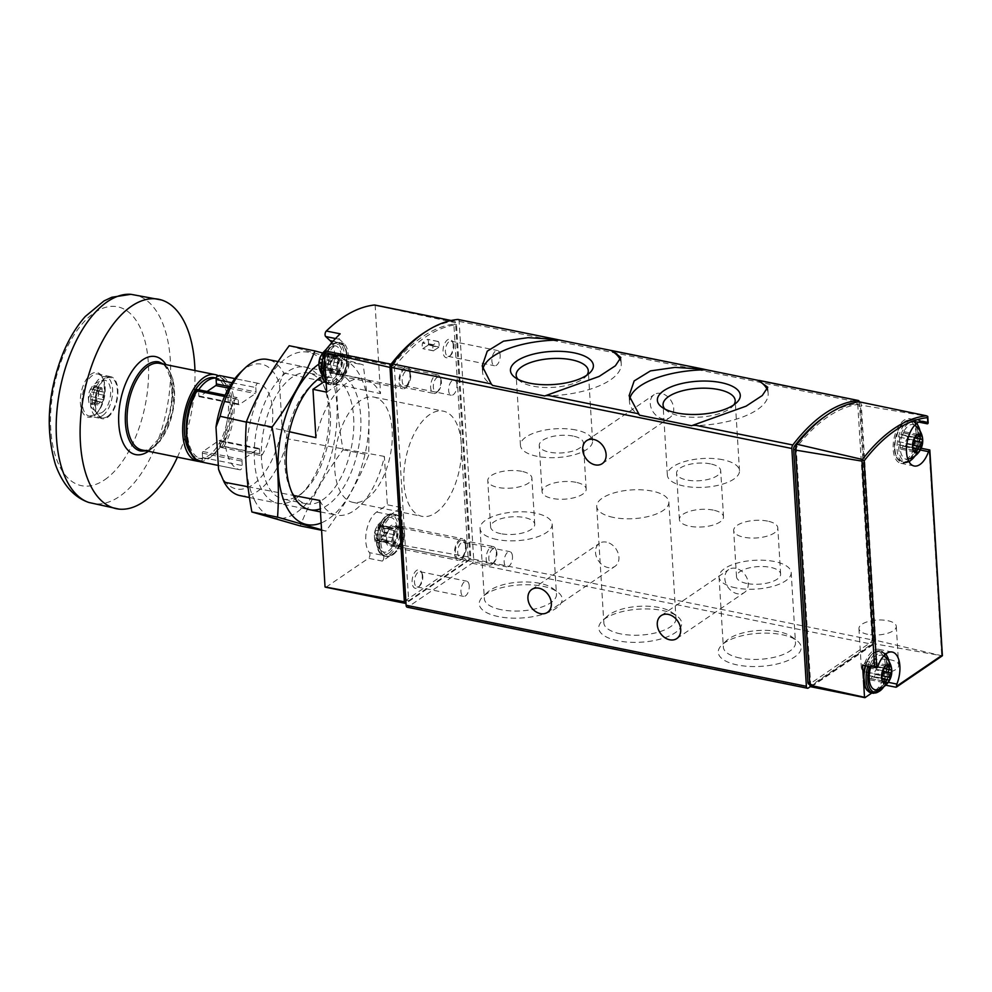 <?xml version="1.0" encoding="UTF-8"?>
<svg xmlns="http://www.w3.org/2000/svg" width="992" height="992" viewBox="0 0 992 992"><rect width="100%" height="100%" fill="white"/><g stroke="black" fill="none" stroke-linecap="round" stroke-linejoin="round"><path stroke-width="0.74" stroke-dasharray="4.96 3.72" d="M859.332 401.859A3.162 1.612 -78.6 0 1 859.407 402.442L873.952 640.249A3.162 1.612 -78.6 0 1 872.439 644.292L810.452 686.551M458.316 319.536A3.162 1.612 -78.6 0 1 459.135 321.396L473.68 559.203A3.162 1.612 -78.6 0 1 472.167 563.245L407.985 606.992A3.162 1.612 -78.6 0 1 407.179 607.203M927.929 423.522L927.421 421.984L915.492 419.393A2.53 1.29 -78.6 0 1 913.855 421.079A2.53 1.29 -78.6 0 1 913.458 420.844A22.729 11.594 -78.6 0 0 909.862 418.736A22.729 11.594 -78.6 0 0 893.978 438.712A22.729 11.594 -78.6 0 0 900.835 463.289A22.729 11.594 -78.6 0 0 915.182 448.954A2.53 1.29 -78.6 0 1 916.769 447.355A2.53 1.29 -78.6 0 1 917.216 447.64L929.566 450.145M942.251 655.848L875.688 640.311A3.162 1.612 -78.6 0 1 874.398 643.783L942.251 655.848M859.246 401.834A6.312 3.224 -78.6 0 1 861.316 405.195L927.731 416.404M842.964 693.259L811.444 686.687A3.162 1.612 -78.6 0 1 810.873 686.762M863.362 678.317L863.474 680.239M875.688 640.311L861.316 405.195M917.216 447.64L915.492 419.393M864.243 663.437C873.022 656.816 899.099 658.167 898.665 665.21C899.595 670.828 881.776 675.85 869.996 673.308C864.565 672.167 861.688 670.319 861.341 667.752L864.243 663.437M885.732 685.199L883.822 684.815A2.53 1.29 -78.6 0 1 883.562 681.368L888.262 682.322M871.807 692.999L883.822 684.815M811.444 686.687L874.398 643.783M825.679 415.97A186.273 95.021 -78.6 0 1 856.518 403.719A3.162 1.612 -78.6 0 1 856.79 403.732A3.162 1.612 -78.6 0 1 857.844 405.678L872.092 638.513A3.162 1.612 -78.6 0 1 870.579 642.543L809.77 683.996A3.162 1.612 -78.6 0 1 808.964 684.207M874.746 639.046A3.162 1.612 -78.6 0 1 873.245 643.089L812.436 684.542A3.162 1.612 -78.6 0 1 811.63 684.74A3.162 1.612 -78.6 0 1 810.563 682.794L796.328 449.971A3.162 1.612 -78.6 0 1 797.32 446.425A186.273 95.021 -78.6 0 1 859.184 404.265A3.162 1.612 -78.6 0 1 859.444 404.277A3.162 1.612 -78.6 0 1 860.51 406.212L874.746 639.046L872.092 638.513M883.562 681.368A22.729 11.594 -78.6 0 0 878.924 649.351A22.729 11.594 -78.6 0 0 864.578 663.685A2.53 1.29 -78.6 0 1 862.99 665.285M885.224 664.256A20.2 10.304 101.4 0 0 868.025 659.296A20.2 10.304 101.4 0 0 869.984 691.325A20.2 10.304 101.4 0 0 885.224 664.256M916.162 433.64A20.2 10.304 101.4 0 0 898.963 428.68A20.2 10.304 101.4 0 0 900.922 460.722A20.2 10.304 101.4 0 0 916.162 433.64M867.603 634.31A18.712 7.465 176.5 0 1 858.948 628.63A18.712 7.465 176.5 0 1 877.164 620.05A18.712 7.465 176.5 0 1 896.284 626.349A18.712 7.465 176.5 0 1 886.811 633.528A18.712 7.465 176.5 0 1 867.603 634.31M617.991 640.795A41.54 16.566 176.5 0 1 602.442 620.732A41.54 16.566 176.5 0 1 639.208 609.113A41.54 16.566 176.5 0 1 677.114 616.168A41.54 16.566 176.5 0 1 668.174 636.455A41.54 16.566 176.5 0 1 617.991 640.795M737.49 664.987A41.54 16.566 176.5 0 1 721.928 644.936A41.54 16.566 176.5 0 1 758.694 633.305A41.54 16.566 176.5 0 1 796.601 640.361A41.54 16.566 176.5 0 1 787.66 660.647A41.54 16.566 176.5 0 1 737.49 664.987M498.492 616.602A41.54 16.566 176.5 0 1 482.943 596.539A41.54 16.566 176.5 0 1 519.709 584.92A41.54 16.566 176.5 0 1 557.616 591.976A41.54 16.566 176.5 0 1 548.675 612.262A41.54 16.566 176.5 0 1 498.492 616.602M661.205 393.39A13.888 10.59 -124.3 0 0 654.15 394.63A13.888 10.59 -124.3 0 0 653.232 412.064A13.888 10.59 -124.3 0 0 669.798 417.582A13.888 10.59 -124.3 0 0 672.799 404.203A13.888 10.59 -124.3 0 0 661.205 393.39M735.766 568.317A13.888 10.59 -124.3 0 0 728.723 569.557A13.888 10.59 -124.3 0 0 727.806 586.991A13.888 10.59 -124.3 0 0 744.372 592.509A13.888 10.59 -124.3 0 0 747.36 579.13A13.888 10.59 -124.3 0 0 735.766 568.317M606.422 542.128A13.888 10.59 -124.3 0 0 599.379 543.368A13.888 10.59 -124.3 0 0 598.461 560.802A13.888 10.59 -124.3 0 0 615.028 566.32A13.888 10.59 -124.3 0 0 618.028 552.941A13.888 10.59 -124.3 0 0 606.422 542.128M409.944 374.468A9.474 4.836 101.4 0 0 409.2 371.008A9.474 4.836 101.4 0 0 402.628 370.983A9.474 4.836 101.4 0 0 400.111 383.433A9.474 4.836 101.4 0 0 406.174 385.962A9.474 4.836 101.4 0 0 409.944 374.468M422.257 575.596A9.474 4.836 101.4 0 0 421.501 572.148A9.474 4.836 101.4 0 0 414.929 572.111A9.474 4.836 101.4 0 0 412.412 584.573A9.474 4.836 101.4 0 0 418.475 587.09A9.474 4.836 101.4 0 0 422.257 575.596M453.195 344.98A9.474 4.836 101.4 0 0 452.451 341.533A9.474 4.836 101.4 0 0 445.867 341.508A9.474 4.836 101.4 0 0 443.35 353.958A9.474 4.836 101.4 0 0 449.426 356.488A9.474 4.836 101.4 0 0 453.195 344.98M465.496 546.121A9.474 4.836 101.4 0 0 464.752 542.674A9.474 4.836 101.4 0 0 458.18 542.636A9.474 4.836 101.4 0 0 455.65 555.086A9.474 4.836 101.4 0 0 461.726 557.616A9.474 4.836 101.4 0 0 465.496 546.121M877.312 689.725A17.645 9.002 101.4 0 0 888.113 666.054A17.645 9.002 101.4 0 0 884.12 656.084M883.785 655.861A17.645 9.002 101.4 0 0 870.852 666.872M908.25 459.11A17.645 9.002 101.4 0 0 919.051 435.438A17.645 9.002 101.4 0 0 915.058 425.469M914.736 425.246A17.645 9.002 101.4 0 0 900.786 440.088A17.645 9.002 101.4 0 0 907.854 459.197M875.886 669.922A1.786 0.905 -78.6 0 0 876.519 668.038A1.786 0.905 -78.6 0 0 875.911 666.748A1.786 0.905 -78.6 0 0 875.688 666.748A3.162 1.612 -78.6 0 1 875.291 666.76A3.162 1.612 -78.6 0 1 874.25 663.97A1.786 0.905 -78.6 0 0 873.667 662.396A1.786 0.905 -78.6 0 0 872.551 663.487A3.162 1.612 -78.6 0 1 870.579 665.409A3.162 1.612 -78.6 0 1 870.12 665.148A1.786 0.905 -78.6 0 0 869.848 665A1.786 0.905 -78.6 0 0 868.818 665.892A1.786 0.905 -78.6 0 0 868.608 667.814A3.162 1.612 -78.6 0 1 867.616 672.254A1.786 0.905 -78.6 0 0 866.983 674.138A1.786 0.905 -78.6 0 0 867.578 675.428A1.786 0.905 -78.6 0 0 867.802 675.428A3.162 1.612 -78.6 0 1 868.198 675.416A3.162 1.612 -78.6 0 1 869.24 678.206A1.786 0.905 -78.6 0 0 869.835 679.78A1.786 0.905 -78.6 0 0 870.939 678.689A3.162 1.612 -78.6 0 1 872.91 676.767A3.162 1.612 -78.6 0 1 873.382 677.028A1.786 0.905 -78.6 0 0 873.642 677.176A1.786 0.905 -78.6 0 0 874.684 676.284A1.786 0.905 -78.6 0 0 874.882 674.362A3.162 1.612 -78.6 0 1 875.886 669.922L883.624 671.485M906.824 439.307A1.786 0.905 -78.6 0 0 907.457 437.435A1.786 0.905 -78.6 0 0 906.849 436.133A1.786 0.905 -78.6 0 0 906.626 436.145A3.162 1.612 -78.6 0 1 906.242 436.158A3.162 1.612 -78.6 0 1 905.188 433.355A1.786 0.905 -78.6 0 0 904.605 431.78A1.786 0.905 -78.6 0 0 903.489 432.872A3.162 1.612 -78.6 0 1 901.53 434.794A3.162 1.612 -78.6 0 1 901.058 434.533A1.786 0.905 -78.6 0 0 900.786 434.384A1.786 0.905 -78.6 0 0 899.756 435.277A1.786 0.905 -78.6 0 0 899.546 437.212A3.162 1.612 -78.6 0 1 898.554 441.651A1.786 0.905 -78.6 0 0 897.921 443.523A1.786 0.905 -78.6 0 0 898.529 444.825A1.786 0.905 -78.6 0 0 898.752 444.813A3.162 1.612 -78.6 0 1 899.136 444.8A3.162 1.612 -78.6 0 1 900.19 447.59A1.786 0.905 -78.6 0 0 900.773 449.165A1.786 0.905 -78.6 0 0 901.889 448.086A3.162 1.612 -78.6 0 1 903.848 446.164A3.162 1.612 -78.6 0 1 904.32 446.425A1.786 0.905 -78.6 0 0 904.58 446.574A1.786 0.905 -78.6 0 0 905.622 445.681A1.786 0.905 -78.6 0 0 905.832 443.746A3.162 1.612 -78.6 0 1 906.824 439.307L914.562 440.87M482.732 369.669A69.452 27.702 -3.5 0 0 482.583 372.26A69.452 27.702 -3.5 0 0 492.578 385.429M544.682 395.982A69.452 27.702 -3.5 0 0 621.24 363.779A69.452 27.702 -3.5 0 0 620.322 359.96M629.635 399.404A69.452 27.702 -3.5 0 0 629.498 402.008A69.452 27.702 -3.5 0 0 639.493 415.177M691.585 425.729A69.452 27.702 -3.5 0 0 768.143 393.526A69.452 27.702 -3.5 0 0 767.238 389.707M575.844 429.982A36.134 14.409 -3.5 0 0 538.743 431.508A36.134 14.409 -3.5 0 0 520.44 445.358A36.134 14.409 -3.5 0 0 557.392 457.535A36.134 14.409 -3.5 0 0 592.571 440.956A36.134 14.409 -3.5 0 0 575.844 429.982M573.128 436.071A22.097 8.816 -3.5 0 0 550.436 437.001A22.097 8.816 -3.5 0 0 539.239 445.482A22.097 8.816 -3.5 0 0 561.832 452.922A22.097 8.816 -3.5 0 0 583.358 442.779A22.097 8.816 -3.5 0 0 573.128 436.071M518.022 379.328A36.134 14.409 -3.5 0 0 520.118 381.213A36.134 14.409 -3.5 0 0 553.09 387.351A36.134 14.409 -3.5 0 0 585.082 377.233A36.134 14.409 -3.5 0 0 586.929 375.112M722.746 459.73A36.134 14.409 -3.5 0 0 685.658 461.255A36.134 14.409 -3.5 0 0 667.356 475.106A36.134 14.409 -3.5 0 0 704.295 487.283A36.134 14.409 -3.5 0 0 739.486 470.692A36.134 14.409 -3.5 0 0 722.746 459.73M710.446 463.872A22.097 8.816 -3.5 0 0 687.766 464.814A22.097 8.816 -3.5 0 0 676.569 473.283A22.097 8.816 -3.5 0 0 699.162 480.723A22.097 8.816 -3.5 0 0 720.688 470.58A22.097 8.816 -3.5 0 0 710.446 463.872M664.925 409.064A36.134 14.409 -3.5 0 0 667.033 410.948A36.134 14.409 -3.5 0 0 700.005 417.099A36.134 14.409 -3.5 0 0 731.984 406.98A36.134 14.409 -3.5 0 0 733.844 404.848M575.955 482.31A22.097 8.816 -3.5 0 0 553.263 483.24A22.097 8.816 -3.5 0 0 542.066 491.71A22.097 8.816 -3.5 0 0 564.659 499.162A22.097 8.816 -3.5 0 0 586.185 489.019A22.097 8.816 -3.5 0 0 575.955 482.31M713.273 510.111A22.097 8.816 -3.5 0 0 690.593 511.041A22.097 8.816 -3.5 0 0 679.396 519.523A22.097 8.816 -3.5 0 0 701.989 526.963A22.097 8.816 -3.5 0 0 723.515 516.82A22.097 8.816 -3.5 0 0 713.273 510.111M496.794 539.487A36.134 14.409 176.5 0 1 480.054 528.513A36.134 14.409 176.5 0 1 515.245 511.934A36.134 14.409 176.5 0 1 552.184 524.111A36.134 14.409 176.5 0 1 533.882 537.962A36.134 14.409 176.5 0 1 496.794 539.487M500.836 533.671A22.097 8.816 176.5 0 1 490.606 526.963A22.097 8.816 176.5 0 1 501.803 518.481A22.097 8.816 176.5 0 1 524.483 517.551A22.097 8.816 176.5 0 1 534.725 524.26A22.097 8.816 176.5 0 1 523.528 532.729A22.097 8.816 176.5 0 1 500.836 533.671M501.084 609.683A36.134 14.409 176.5 0 1 484.344 598.709A36.134 14.409 176.5 0 1 487.556 592.236A36.134 14.409 176.5 0 1 519.535 582.118A36.134 14.409 176.5 0 1 552.507 588.256A36.134 14.409 176.5 0 1 556.475 594.295A36.134 14.409 176.5 0 1 538.172 608.146A36.134 14.409 176.5 0 1 501.084 609.683M735.779 587.884A36.134 14.409 176.5 0 1 719.051 576.91A36.134 14.409 176.5 0 1 754.23 560.319A36.134 14.409 176.5 0 1 791.182 572.496A36.134 14.409 176.5 0 1 772.88 586.346A36.134 14.409 176.5 0 1 735.779 587.884M746.753 583.457A22.097 8.816 176.5 0 1 736.51 576.749A22.097 8.816 176.5 0 1 747.708 568.28A22.097 8.816 176.5 0 1 770.4 567.337A22.097 8.816 176.5 0 1 780.63 574.046A22.097 8.816 176.5 0 1 769.432 582.527A22.097 8.816 176.5 0 1 746.753 583.457M740.069 658.068A36.134 14.409 176.5 0 1 723.342 647.094A36.134 14.409 176.5 0 1 726.541 640.621A36.134 14.409 176.5 0 1 758.533 630.503A36.134 14.409 176.5 0 1 791.504 636.653A36.134 14.409 176.5 0 1 795.472 642.68A36.134 14.409 176.5 0 1 777.17 656.53A36.134 14.409 176.5 0 1 740.069 658.068M613.453 517.44A36.134 14.409 176.5 0 1 596.725 506.478A36.134 14.409 176.5 0 1 631.916 489.887A36.134 14.409 176.5 0 1 668.856 502.064A36.134 14.409 176.5 0 1 650.554 515.914A36.134 14.409 176.5 0 1 613.453 517.44M620.583 633.876A36.134 14.409 176.5 0 1 603.843 622.902A36.134 14.409 176.5 0 1 607.054 616.429A36.134 14.409 176.5 0 1 639.034 606.31A36.134 14.409 176.5 0 1 672.006 612.461A36.134 14.409 176.5 0 1 675.974 618.487A36.134 14.409 176.5 0 1 657.671 632.338A36.134 14.409 176.5 0 1 620.583 633.876M521.656 471.312A22.097 8.816 -3.5 0 0 498.964 472.254A22.097 8.816 -3.5 0 0 487.779 480.723A22.097 8.816 -3.5 0 0 510.372 488.163A22.097 8.816 -3.5 0 0 531.898 478.02A22.097 8.816 -3.5 0 0 521.656 471.312M767.572 521.098A22.097 8.816 -3.5 0 0 744.88 522.04A22.097 8.816 -3.5 0 0 733.683 530.509A22.097 8.816 -3.5 0 0 756.288 537.962A22.097 8.816 -3.5 0 0 777.802 527.818A22.097 8.816 -3.5 0 0 767.572 521.098M466.017 547.038A7.762 3.956 101.4 0 0 465.409 544.211A7.762 3.956 101.4 0 0 463.4 542.264A7.762 3.956 101.4 0 0 457.982 549.084A7.762 3.956 101.4 0 0 460.325 557.479A7.762 3.956 101.4 0 0 462.929 556.462A7.762 3.956 101.4 0 0 466.017 547.038M512.48 556.438A7.762 3.956 101.4 0 0 509.876 551.664A7.762 3.956 101.4 0 0 504.172 562.104A7.762 3.956 101.4 0 0 506.788 566.878A7.762 3.956 101.4 0 0 512.48 556.438M453.716 345.898A7.762 3.956 101.4 0 0 453.108 343.071A7.762 3.956 101.4 0 0 451.1 341.124A7.762 3.956 101.4 0 0 445.681 347.944A7.762 3.956 101.4 0 0 448.024 356.339A7.762 3.956 101.4 0 0 450.628 355.322A7.762 3.956 101.4 0 0 453.716 345.898M500.179 355.31A7.762 3.956 101.4 0 0 497.575 350.536A7.762 3.956 101.4 0 0 491.871 360.976A7.762 3.956 101.4 0 0 494.487 365.75A7.762 3.956 101.4 0 0 500.179 355.31M422.778 576.513A7.762 3.956 101.4 0 0 422.17 573.686A7.762 3.956 101.4 0 0 420.162 571.739A7.762 3.956 101.4 0 0 414.743 578.559A7.762 3.956 101.4 0 0 417.086 586.954A7.762 3.956 101.4 0 0 419.69 585.937A7.762 3.956 101.4 0 0 422.778 576.513M469.241 585.925A7.762 3.956 101.4 0 0 466.624 581.138A7.762 3.956 101.4 0 0 460.933 591.579A7.762 3.956 101.4 0 0 463.549 596.366A7.762 3.956 101.4 0 0 469.241 585.925M410.477 375.373A7.762 3.956 101.4 0 0 409.87 372.546A7.762 3.956 101.4 0 0 407.861 370.599A7.762 3.956 101.4 0 0 402.442 377.419A7.762 3.956 101.4 0 0 404.786 385.814A7.762 3.956 101.4 0 0 407.39 384.797A7.762 3.956 101.4 0 0 410.477 375.373M456.94 384.784A7.762 3.956 101.4 0 0 454.324 380.01A7.762 3.956 101.4 0 0 448.632 390.451A7.762 3.956 101.4 0 0 451.248 395.225A7.762 3.956 101.4 0 0 456.94 384.784M201.822 460.772A42.941 21.898 101.4 0 1 186.397 434.198A42.941 21.898 101.4 0 1 197.47 389.558A3.162 1.612 -78.6 0 1 198.313 390.34A41.044 20.944 101.4 0 0 187.339 432.338A41.044 20.944 101.4 0 0 201.215 458.763A41.044 20.944 101.4 0 0 202.504 458.936A3.162 1.612 -78.6 0 1 201.822 460.772L201.326 461.999M231.942 382.726L255.787 387.562A3.162 1.612 -78.6 0 1 258.094 383.309A3.162 1.612 -78.6 0 1 258.118 383.321A44.194 22.543 101.4 0 1 272.664 410.44A44.194 22.543 101.4 0 1 262.471 454.435L223.882 446.623L221.266 447.516A3.162 1.612 -78.6 0 1 221.228 447.516A3.162 1.612 -78.6 0 1 220.422 446.735A41.044 20.944 101.4 0 0 231.384 404.736A41.044 20.944 101.4 0 0 217.508 378.312A41.044 20.944 101.4 0 0 216.219 378.126M224.564 396.465L235.563 398.697A44.194 22.543 101.4 0 0 225.37 442.68A44.194 22.543 101.4 0 0 239.915 469.811A3.162 1.612 -78.6 0 1 239.915 469.811A3.162 1.612 -78.6 0 0 242.259 465.57L241.986 461.156A1.265 0.645 -78.6 0 1 242.594 459.544L258.8 448.496A1.265 0.645 -78.6 0 1 259.123 448.409A1.265 0.645 -78.6 0 1 259.557 449.19L259.817 453.604A3.162 1.612 -78.6 0 0 260.884 455.539A3.162 1.612 -78.6 0 0 262.471 454.435M382.304 561.088A3.162 1.612 -78.6 0 0 383.743 558.36A3.162 1.612 -78.6 0 0 383.309 555.446L369.47 552.643A22.729 11.594 -78.6 0 1 366.358 531.638A22.729 11.594 -78.6 0 1 376.65 512.058L387.339 504.779L401.264 507.532L403.583 545.476A3.162 1.612 -78.6 0 1 402.33 547.435L382.304 561.088L368.466 558.285L326.331 587.004A3.162 1.612 -78.6 0 1 325.537 587.202M369.47 552.643A3.162 1.612 -78.6 0 1 369.892 555.557A3.162 1.612 -78.6 0 1 368.466 558.285M319.759 500.464A69.452 35.439 101.4 0 0 336.362 515.121A69.452 35.439 101.4 0 0 384.388 456.419L387.339 504.779M403.583 545.476L469.861 557.144A3.162 1.612 -78.6 0 1 468.336 560.79L406.174 603.161A3.162 1.612 -78.6 0 1 406.001 603.272M374.902 305.102A3.162 1.612 -78.6 0 1 375.137 305.288L380.544 393.613A69.452 35.439 -78.6 0 0 363.94 378.969A69.452 35.439 -78.6 0 0 315.915 437.67M331.75 342.699A22.729 11.594 -78.6 0 1 333.845 363.022A22.729 11.594 -78.6 0 1 324.347 381.511M426.709 331.068A188.79 96.311 -78.6 0 1 454.237 321.16A3.162 1.612 -78.6 0 1 454.497 321.172A3.162 1.612 -78.6 0 1 455.526 322.747L469.861 557.144M427.949 345.328L422.766 348.564A5.84 2.976 -78.6 0 1 422.518 343.046L422.778 342.587A178.374 91.004 -78.6 0 1 427.502 339.363L427.8 339.45A5.84 2.976 -78.6 0 1 428.234 344.832L438.6 347.485L433.405 350.722A5.84 2.976 -78.6 0 1 433.169 345.204L433.43 344.745A178.374 91.004 -78.6 0 1 438.154 341.521L438.452 341.595A5.84 2.976 -78.6 0 1 438.873 346.989L438.6 347.485M405.505 388.033A11.048 5.642 101.4 0 0 410.775 376.414A11.048 5.642 101.4 0 0 407.08 367.09A11.048 5.642 101.4 0 0 399.354 376.799A11.048 5.642 101.4 0 0 402.69 388.752A11.048 5.642 101.4 0 0 405.505 388.033M461.044 559.686A11.048 5.642 101.4 0 0 466.314 548.08A11.048 5.642 101.4 0 0 462.619 538.743A11.048 5.642 101.4 0 0 454.906 548.452A11.048 5.642 101.4 0 0 458.23 560.406A11.048 5.642 101.4 0 0 461.044 559.686M435.662 512.876A53.667 27.379 101.4 0 0 461.255 456.469A53.667 27.379 101.4 0 0 443.3 411.147A53.667 27.379 101.4 0 0 405.815 458.316A53.667 27.379 101.4 0 0 422.009 516.348A53.667 27.379 101.4 0 0 435.662 512.876M394.357 367.028A188.79 96.311 -78.6 0 1 456.518 324.657L470.828 558.446L408.667 600.817L394.357 367.028L391.704 366.494A188.79 96.311 -78.6 0 1 453.865 324.124L468.162 557.901L406.001 600.272L391.704 366.494M366.457 498.864A53.667 27.379 101.4 0 0 392.063 442.457A53.667 27.379 101.4 0 0 374.108 397.135A53.667 27.379 101.4 0 0 336.623 444.304A53.667 27.379 101.4 0 0 352.805 502.336A53.667 27.379 101.4 0 0 366.457 498.864M406.001 600.272L408.667 600.817M468.162 557.901L470.828 558.446M453.865 324.124L456.518 324.657M240.138 495.628A69.452 35.439 101.4 0 0 287.705 438.848L282.063 425.977L279.484 383.867A63.649 32.476 101.4 0 0 240.312 372.521M219.976 472.961A63.649 32.476 101.4 0 0 254.014 483.798A63.649 32.476 101.4 0 0 282.063 425.977M384.388 456.419L287.705 438.848M248.025 486.75L293.322 495.417M255.787 387.562L256.048 391.964A1.265 0.645 -78.6 0 1 255.452 393.588L239.233 404.637A1.265 0.645 -78.6 0 1 238.911 404.724A1.265 0.645 -78.6 0 1 238.489 403.942L238.216 399.528A3.162 1.612 -78.6 0 0 237.15 397.594A3.162 1.612 -78.6 0 0 235.563 398.697M279.484 383.867L283.675 372.942A69.452 35.439 101.4 0 0 267.704 359.476M289.428 431.743L246.338 422.108M283.675 372.942L380.544 393.613M375.137 305.288L455.526 322.747M336.834 374.133A11.048 5.642 101.4 0 0 342.029 363.32A11.048 5.642 101.4 0 0 339.202 353.474A11.048 5.642 101.4 0 0 330.696 362.898A11.048 5.642 101.4 0 0 334.874 374.889A11.048 5.642 101.4 0 0 336.834 374.133M326.728 392.162L337.491 384.822A22.729 11.594 -78.6 0 0 347.944 364.312A22.729 11.594 -78.6 0 0 343.914 343.443L339.524 339.351A3.162 1.612 -78.6 0 1 338.942 336.697A3.162 1.612 -78.6 0 1 340.157 333.82M383.309 555.446A22.729 11.594 -78.6 0 1 380.196 534.44A22.729 11.594 -78.6 0 1 390.488 514.86L401.264 507.532M392.386 545.786A11.048 5.642 101.4 0 0 397.569 534.986A11.048 5.642 101.4 0 0 394.754 525.128A11.048 5.642 101.4 0 0 386.235 534.552A11.048 5.642 101.4 0 0 390.414 546.555A11.048 5.642 101.4 0 0 392.386 545.786M398.139 545.389A9.312 4.749 101.4 0 0 402.516 536.275A9.312 4.749 101.4 0 0 400.136 527.967A9.312 4.749 101.4 0 0 399.466 527.732A9.312 4.749 101.4 0 0 392.956 535.916A9.312 4.749 101.4 0 0 395.771 545.984A9.312 4.749 101.4 0 0 396.478 546.022A9.312 4.749 101.4 0 0 398.139 545.389M399.206 545.6A9.312 4.749 101.4 0 0 403.645 535.816A9.312 4.749 101.4 0 0 400.532 527.942A9.312 4.749 101.4 0 0 394.022 536.126A9.312 4.749 101.4 0 0 396.837 546.208A9.312 4.749 101.4 0 0 399.206 545.6M399.305 547.187A11.048 5.642 101.4 0 0 404.575 535.581A11.048 5.642 101.4 0 0 400.88 526.244A11.048 5.642 101.4 0 0 393.154 535.953A11.048 5.642 101.4 0 0 396.49 547.906A11.048 5.642 101.4 0 0 399.305 547.187M342.6 373.724A9.312 4.749 101.4 0 0 346.977 364.61A9.312 4.749 101.4 0 0 344.596 356.314A9.312 4.749 101.4 0 0 343.926 356.066A9.312 4.749 101.4 0 0 337.416 364.262A9.312 4.749 101.4 0 0 340.231 374.331A9.312 4.749 101.4 0 0 340.938 374.368A9.312 4.749 101.4 0 0 342.6 373.724M343.654 373.934A9.312 4.749 101.4 0 0 348.105 364.151A9.312 4.749 101.4 0 0 344.98 356.289A9.312 4.749 101.4 0 0 338.483 364.473A9.312 4.749 101.4 0 0 341.285 374.542A9.312 4.749 101.4 0 0 343.654 373.934M343.753 375.534A11.048 5.642 101.4 0 0 349.023 363.915A11.048 5.642 101.4 0 0 345.328 354.59A11.048 5.642 101.4 0 0 337.615 364.3A11.048 5.642 101.4 0 0 340.95 376.241A11.048 5.642 101.4 0 0 343.753 375.534M94.017 403.806A9.536 4.861 101.4 0 0 98.096 388.827A9.536 4.861 101.4 0 0 89.801 390.612A9.536 4.861 101.4 0 0 88.362 397.742A9.536 4.861 101.4 0 0 94.017 403.806M94.277 387.537A3.1 1.575 -78.6 0 1 92.343 389.447A3.1 1.575 -78.6 0 1 91.872 389.174A1.773 0.905 -78.6 0 0 91.599 389.025A1.773 0.905 -78.6 0 0 90.57 389.918A1.773 0.905 -78.6 0 0 90.371 391.84A3.1 1.575 -78.6 0 1 89.392 396.23A1.773 0.905 -78.6 0 0 88.747 398.09A1.773 0.905 -78.6 0 0 89.354 399.392A1.773 0.905 -78.6 0 0 89.578 399.379A3.1 1.575 -78.6 0 1 89.987 399.367A3.1 1.575 -78.6 0 1 91.004 402.12A1.773 0.905 -78.6 0 0 91.586 403.707A1.773 0.905 -78.6 0 0 92.69 402.616A3.1 1.575 101.4 0 1 94.637 400.706A3.1 1.575 101.4 0 1 95.108 400.966A1.773 0.905 -78.6 0 0 95.368 401.128A1.773 0.905 -78.6 0 0 96.398 400.235A1.773 0.905 -78.6 0 0 96.596 398.313A3.1 1.575 -78.6 0 1 97.588 393.923A1.773 0.905 -78.6 0 0 98.22 392.051A1.773 0.905 -78.6 0 0 97.625 390.761A1.773 0.905 -78.6 0 0 97.39 390.774A3.1 1.575 -78.6 0 1 96.993 390.786A3.1 1.575 -78.6 0 1 95.976 388.021A1.773 0.905 -78.6 0 0 95.393 386.446A1.773 0.905 -78.6 0 0 94.277 387.537L100.403 388.777A3.1 1.575 -78.6 0 1 98.468 390.687A3.1 1.575 -78.6 0 1 97.997 390.414L91.872 389.174M102.523 412.139A16.864 8.606 101.4 0 0 110.633 392.906A16.864 8.606 101.4 0 0 103.304 380.159A16.864 8.606 101.4 0 0 93.149 395.002A16.864 8.606 101.4 0 0 96.72 412.635A16.864 8.606 101.4 0 0 102.523 412.139M102.722 415.499A20.522 10.466 101.4 0 0 112.518 393.923A20.522 10.466 101.4 0 0 105.648 376.6A20.522 10.466 101.4 0 0 91.314 394.63A20.522 10.466 101.4 0 0 97.501 416.826A20.522 10.466 101.4 0 0 102.722 415.499M107.52 416.466A20.522 10.466 101.4 0 0 117.304 394.903A20.522 10.466 101.4 0 0 110.447 377.568A20.522 10.466 101.4 0 0 96.112 395.61A20.522 10.466 101.4 0 0 102.3 417.793A20.522 10.466 101.4 0 0 107.52 416.466M107.57 417.334A21.464 10.949 101.4 0 0 117.812 394.766A21.464 10.949 101.4 0 0 110.633 376.638A21.464 10.949 101.4 0 0 95.629 395.51A21.464 10.949 101.4 0 0 102.114 418.723A21.464 10.949 101.4 0 0 107.57 417.334M177.419 457.163A106.838 54.498 101.4 0 0 194.953 370.524M142.042 449.996A44.194 22.543 101.4 0 0 153.289 447.144A44.194 22.543 101.4 0 0 174.369 400.681A44.194 22.543 101.4 0 0 159.588 363.357M199.652 461.491A44.194 22.543 101.4 0 0 208.915 458.403A44.194 22.543 101.4 0 0 229.735 414.718A44.194 22.543 101.4 0 0 217.955 375.546M191.332 453.84A41.044 20.944 101.4 0 0 198.288 458.168A41.044 20.944 101.4 0 0 208.729 455.514A41.044 20.944 101.4 0 0 228.309 412.374A41.044 20.944 101.4 0 0 214.582 377.716M220.162 445.569L219.902 441.155A1.265 0.645 -78.6 0 0 219.468 440.386A1.265 0.645 -78.6 0 0 219.145 440.46L202.938 451.521A1.265 0.645 -78.6 0 0 202.331 453.133L202.604 457.548A3.162 1.612 -78.6 0 1 202.504 458.936A41.044 20.944 101.4 0 0 211.656 456.109A41.044 20.944 101.4 0 0 220.422 446.735A3.162 1.612 -78.6 0 1 220.162 445.569L259.817 453.604M207.08 391.493L199.578 396.614A1.265 0.645 -78.6 0 1 199.256 396.688A1.265 0.645 -78.6 0 1 198.834 395.92L198.561 391.505A3.162 1.612 -78.6 0 0 198.313 390.34A41.044 20.944 -78.6 0 1 198.673 389.794M100.403 388.777A1.773 0.905 -78.6 0 1 101.506 387.686A1.773 0.905 -78.6 0 1 102.089 389.261A3.1 1.575 -78.6 0 0 103.118 392.026A3.1 1.575 -78.6 0 0 103.515 392.014A1.773 0.905 -78.6 0 1 103.738 392.001A1.773 0.905 -78.6 0 1 104.346 393.291A1.773 0.905 -78.6 0 1 103.701 395.163A3.1 1.575 -78.6 0 0 102.722 399.553A1.773 0.905 -78.6 0 1 102.523 401.462A1.773 0.905 -78.6 0 1 101.494 402.368A1.773 0.905 -78.6 0 1 101.221 402.206A3.1 1.575 -78.6 0 0 100.75 401.946A3.1 1.575 -78.6 0 0 98.816 403.856A1.773 0.905 -78.6 0 1 97.712 404.947A1.773 0.905 -78.6 0 1 97.129 403.36A3.1 1.575 -78.6 0 0 96.1 400.594A3.1 1.575 -78.6 0 0 95.703 400.619A1.773 0.905 -78.6 0 1 95.48 400.632A1.773 0.905 -78.6 0 1 94.872 399.33A1.773 0.905 -78.6 0 1 95.505 397.47A3.1 1.575 -78.6 0 0 96.497 393.08A1.773 0.905 -78.6 0 1 96.695 391.158A1.773 0.905 -78.6 0 1 97.724 390.265A1.773 0.905 -78.6 0 1 97.997 390.414M318.866 364.163A84.605 43.164 -78.6 0 1 368.801 410.8A84.605 43.164 -78.6 0 1 321.135 522.97M321.941 376.638A69.452 35.439 -78.6 0 1 360.704 416.318A69.452 35.439 -78.6 0 1 320.28 508.896M321.544 529.753L325.922 531.117C344.137 506.528 358.422 481.157 368.776 454.981L368.999 410.539L363.27 364.882L322.598 353.028M254.77 500.638A84.605 43.164 -78.6 0 1 275.305 368.367A84.605 43.164 -78.6 0 1 336.871 404.327A84.605 43.164 -78.6 0 1 307.892 502.014A84.605 43.164 -78.6 0 1 254.77 500.638M289.205 345.724L337.578 359.687C335.47 388.542 337.305 418.574 343.083 449.785C324.88 474.362 310.595 499.745 300.229 525.921M328.761 409.857A69.452 35.439 -78.6 0 1 301.109 494.165A69.452 35.439 -78.6 0 1 256.593 475.639A69.452 35.439 -78.6 0 1 275.094 384.313A69.452 35.439 -78.6 0 1 323.293 384.549A69.452 35.439 -78.6 0 1 328.761 409.857M353.636 417.322A64.331 32.823 -78.6 0 1 306.454 503.824A64.331 32.823 -78.6 0 1 289.862 487.68A64.331 32.823 -78.6 0 1 310.409 386.148A64.331 32.823 -78.6 0 1 331.985 377.729A64.331 32.823 -78.6 0 1 353.636 417.322M330.336 412.598A64.331 32.823 -78.6 0 1 304.73 490.68A64.331 32.823 -78.6 0 1 283.154 499.112A64.331 32.823 -78.6 0 1 263.76 429.548A64.331 32.823 -78.6 0 1 308.686 373.017A64.331 32.823 -78.6 0 1 325.277 389.162A64.331 32.823 -78.6 0 1 330.336 412.598M321.582 530.236L325.922 531.117M343.083 449.785L368.776 454.981M337.578 359.687L363.27 364.882M320.924 370.239A9.474 4.836 101.4 0 0 324.508 370.202A9.474 4.836 101.4 0 0 329.071 358.819A9.474 4.836 101.4 0 0 324.297 352.408M321.234 368.429A3.162 1.612 -78.6 0 1 322.499 367.796A3.162 1.612 -78.6 0 1 323.479 369.074A1.786 0.905 -78.6 0 0 324.024 369.805A1.786 0.905 -78.6 0 0 325.326 367.809A3.162 1.612 -78.6 0 1 327.31 364.287A1.786 0.905 -78.6 0 0 328.352 362.799A1.786 0.905 -78.6 0 0 328.067 360.914A3.162 1.612 101.4 0 1 327.806 356.748A1.786 0.905 -78.6 0 0 327.434 354.28A1.786 0.905 -78.6 0 0 326.715 354.64A3.162 1.612 -78.6 0 1 325.45 355.285A3.162 1.612 -78.6 0 1 324.483 353.995A1.786 0.905 -78.6 0 0 323.925 353.276A1.786 0.905 -78.6 0 0 322.623 355.26A3.162 1.612 -78.6 0 1 320.652 358.782A1.786 0.905 -78.6 0 0 319.598 360.27A1.786 0.905 -78.6 0 0 319.883 362.154A3.162 1.612 -78.6 0 1 320.143 366.321A1.786 0.905 -78.6 0 0 320.528 368.788A1.786 0.905 -78.6 0 0 321.234 368.429L331.886 370.586A3.162 1.612 -78.6 0 1 333.151 369.942A3.162 1.612 -78.6 0 1 334.118 371.231L323.479 369.074M332.952 379.304A17.645 9.002 101.4 0 0 341.446 358.744A17.645 9.002 101.4 0 0 333.3 345.923A17.645 9.002 101.4 0 0 323.144 361.361A17.645 9.002 101.4 0 0 326.492 379.552A17.645 9.002 101.4 0 0 332.952 379.304M336.747 372.682A9.474 4.836 101.4 0 0 341.26 362.725A9.474 4.836 101.4 0 0 338.098 354.727A9.474 4.836 101.4 0 0 331.477 363.06A9.474 4.836 101.4 0 0 334.341 373.302A9.474 4.836 101.4 0 0 336.747 372.682M436.244 392.832A9.474 4.836 101.4 0 0 437.013 392.2A9.474 4.836 101.4 0 0 440.039 377.258A9.474 4.836 101.4 0 0 437.596 374.877A9.474 4.836 101.4 0 0 430.987 383.197A9.474 4.836 101.4 0 0 433.839 393.44A9.474 4.836 101.4 0 0 436.244 392.832M437.77 391.394A7.539 3.844 101.4 0 0 438.377 390.885A7.539 3.844 101.4 0 0 440.795 378.994A7.539 3.844 101.4 0 0 435.748 378.721A7.539 3.844 101.4 0 0 433.43 388.244A7.539 3.844 101.4 0 0 437.77 391.394M331.886 370.586A1.786 0.905 -78.6 0 1 331.167 370.946A1.786 0.905 -78.6 0 1 330.795 368.478A3.162 1.612 -78.6 0 0 330.534 364.3A1.786 0.905 -78.6 0 1 330.249 362.427A1.786 0.905 -78.6 0 1 331.291 360.939A3.162 1.612 -78.6 0 0 333.275 357.418A1.786 0.905 -78.6 0 1 334.577 355.421A1.786 0.905 -78.6 0 1 335.122 356.153A3.162 1.612 -78.6 0 0 336.09 357.43A3.162 1.612 -78.6 0 0 337.367 356.798A1.786 0.905 -78.6 0 1 338.074 356.438A1.786 0.905 -78.6 0 1 338.458 358.906A3.162 1.612 -78.6 0 0 338.706 363.072A1.786 0.905 -78.6 0 1 338.991 364.957A1.786 0.905 -78.6 0 1 337.95 366.445A3.162 1.612 -78.6 0 0 335.966 369.966A1.786 0.905 -78.6 0 1 334.664 371.95A1.786 0.905 -78.6 0 1 334.118 371.231M380.048 541.868A9.474 4.836 101.4 0 0 383.644 525.872A9.474 4.836 101.4 0 0 374.864 531.848A9.474 4.836 101.4 0 0 380.048 541.868M376.774 540.094A3.162 1.612 -78.6 0 1 378.051 539.45A3.162 1.612 -78.6 0 1 379.018 540.739A1.786 0.905 -78.6 0 0 379.564 541.458A1.786 0.905 -78.6 0 0 380.866 539.474A3.162 1.612 -78.6 0 1 382.85 535.953A1.786 0.905 -78.6 0 0 383.892 534.452A1.786 0.905 -78.6 0 0 383.606 532.58A3.162 1.612 101.4 0 1 383.358 528.414A1.786 0.905 -78.6 0 0 382.974 525.946A1.786 0.905 -78.6 0 0 382.255 526.306A3.162 1.612 -78.6 0 1 380.99 526.938A3.162 1.612 -78.6 0 1 380.023 525.648A1.786 0.905 -78.6 0 0 379.477 524.929A1.786 0.905 -78.6 0 0 378.175 526.913A3.162 1.612 -78.6 0 1 376.191 530.435A1.786 0.905 -78.6 0 0 375.15 531.935A1.786 0.905 -78.6 0 0 375.435 533.808A3.162 1.612 -78.6 0 1 375.683 537.974A1.786 0.905 -78.6 0 0 376.067 540.454A1.786 0.905 -78.6 0 0 376.774 540.094L387.426 542.24A3.162 1.612 -78.6 0 1 388.69 541.607A3.162 1.612 -78.6 0 1 389.658 542.884L379.018 540.739M388.492 550.957A17.645 9.002 101.4 0 0 396.998 530.41A17.645 9.002 101.4 0 0 388.852 517.576A17.645 9.002 101.4 0 0 378.684 533.026A17.645 9.002 101.4 0 0 382.044 551.205A17.645 9.002 101.4 0 0 388.492 550.957M392.299 544.348A9.474 4.836 101.4 0 0 396.812 534.39A9.474 4.836 101.4 0 0 393.638 526.392A9.474 4.836 101.4 0 0 387.029 534.713A9.474 4.836 101.4 0 0 389.881 544.955A9.474 4.836 101.4 0 0 392.299 544.348M491.796 564.485A9.474 4.836 101.4 0 0 492.565 563.865A9.474 4.836 101.4 0 0 495.591 548.911A9.474 4.836 101.4 0 0 493.148 546.542A9.474 4.836 101.4 0 0 486.526 554.863A9.474 4.836 101.4 0 0 489.378 565.105A9.474 4.836 101.4 0 0 491.796 564.485M493.322 563.047A7.539 3.844 101.4 0 0 493.929 562.551A7.539 3.844 101.4 0 0 496.335 550.659A7.539 3.844 101.4 0 0 491.288 550.386A7.539 3.844 101.4 0 0 488.969 559.91A7.539 3.844 101.4 0 0 493.322 563.047M387.426 542.24A1.786 0.905 -78.6 0 1 386.706 542.599A1.786 0.905 -78.6 0 1 386.334 540.132A3.162 1.612 -78.6 0 0 386.074 535.965A1.786 0.905 -78.6 0 1 385.789 534.093A1.786 0.905 -78.6 0 1 386.83 532.592A3.162 1.612 -78.6 0 0 388.814 529.071A1.786 0.905 -78.6 0 1 390.116 527.087A1.786 0.905 -78.6 0 1 390.662 527.806A3.162 1.612 -78.6 0 0 391.642 529.096A3.162 1.612 -78.6 0 0 392.906 528.451A1.786 0.905 -78.6 0 1 393.626 528.091A1.786 0.905 -78.6 0 1 393.998 530.571A3.162 1.612 -78.6 0 0 394.258 534.738A1.786 0.905 -78.6 0 1 394.543 536.61A1.786 0.905 -78.6 0 1 393.502 538.11A3.162 1.612 -78.6 0 0 391.518 541.632A1.786 0.905 -78.6 0 1 390.216 543.616A1.786 0.905 -78.6 0 1 389.658 542.884M459.135 321.396L859.407 402.442M929.132 449.996L941.693 655.427M927.098 416.727L927.421 421.984M895.726 687.183L941.482 655.997M873.245 643.089L870.579 642.543M860.51 406.212L857.844 405.678M859.184 404.265L856.518 403.719M797.32 446.425L796.105 446.177M796.328 449.971L795.472 449.798M810.563 682.794L809.683 682.62M812.436 684.542L809.77 683.996M864.578 663.685L877.883 666.388M915.182 448.954L920.303 449.996M913.458 420.844L919.026 421.972M472.167 563.245L872.439 644.292M473.68 559.203L873.952 640.249M407.985 606.992L808.257 688.039M871.212 692.887A21.464 10.949 101.4 0 0 886.96 664.008A21.464 10.949 101.4 0 0 879.73 650.802A21.464 10.949 101.4 0 0 865.706 665.83M873.344 693.309A21.464 10.949 101.4 0 0 889.092 664.442A21.464 10.949 101.4 0 0 881.863 651.236A21.464 10.949 101.4 0 0 867.839 666.264M883.872 686.712A20.2 10.304 101.4 0 0 889.477 665.124A20.2 10.304 101.4 0 0 889.006 661.404M885.521 654.212A20.2 10.304 101.4 0 0 869.55 666.612M917.898 433.405A21.464 10.949 101.4 0 0 910.681 420.186A21.464 10.949 101.4 0 0 895.677 439.059A21.464 10.949 101.4 0 0 902.15 462.272A21.464 10.949 101.4 0 0 917.898 433.405M920.03 433.826A21.464 10.949 101.4 0 0 912.801 420.62A21.464 10.949 101.4 0 0 897.81 439.493A21.464 10.949 101.4 0 0 904.282 462.706A21.464 10.949 101.4 0 0 920.03 433.826M914.822 456.109A20.2 10.304 101.4 0 0 920.415 434.508A20.2 10.304 101.4 0 0 919.944 430.801M916.459 423.596A20.2 10.304 101.4 0 0 899.508 439.828A20.2 10.304 101.4 0 0 908.808 461.379M874.882 674.362L882.173 675.837M875.688 666.748L890.593 669.774M874.25 663.97L887.406 666.636M872.551 663.487L887.456 666.5M870.12 665.148L884.455 668.05M868.608 667.814L883.512 670.84M867.616 672.254L882.52 675.279M867.802 675.428L882.285 678.354M869.24 678.206L884.145 681.219M870.939 678.689L884.132 681.368M873.382 677.028L888.286 680.053M905.832 443.746L913.111 445.222M906.626 436.145L921.531 439.158M905.188 433.355L918.344 436.021M903.489 432.872L918.394 435.885M901.058 434.533L915.393 437.435M899.546 437.212L914.45 440.225M898.554 441.651L913.458 444.664M898.752 444.813L913.223 447.739M900.19 447.59L915.095 450.604M901.889 448.086L915.083 450.752M904.32 446.425L919.224 449.438M221.266 447.516A42.941 21.898 101.4 0 0 232.339 402.876A42.941 21.898 101.4 0 0 216.913 376.303M218.314 465.446L239.915 469.811L218.314 465.446M258.094 383.309L234.893 378.609L258.118 383.321M223.882 446.623A44.194 22.543 101.4 0 0 234.075 402.628A44.194 22.543 101.4 0 0 219.53 375.509M402.33 547.435L468.336 560.79M326.331 587.004L406.174 603.161M451.05 320.515L454.237 321.16M339.524 339.351L335.519 338.532M343.914 343.443L333.052 341.236M337.491 384.822L325.029 382.292M390.488 514.86L376.65 512.058M94.848 414.755A21.464 10.949 101.4 0 0 105.09 392.2A21.464 10.949 101.4 0 0 97.91 374.071A21.464 10.949 101.4 0 0 82.906 392.931A21.464 10.949 101.4 0 0 89.379 416.144A21.464 10.949 101.4 0 0 94.848 414.755M93.856 415.747A22.791 11.631 101.4 0 0 102.498 377.258A22.791 11.631 101.4 0 0 81.381 391.654A22.791 11.631 101.4 0 0 93.856 415.747M104.656 479.806A91.227 46.537 101.4 0 0 139.264 325.736A91.227 46.537 101.4 0 0 54.721 383.358A91.227 46.537 101.4 0 0 104.656 479.806M88.747 502.448A106.417 54.287 101.4 0 0 119.375 496.521A106.417 54.287 101.4 0 0 170.364 381.176A106.417 54.287 101.4 0 0 130.894 294.314M148.416 451.286A49.984 25.494 101.4 0 0 170.5 410.663A49.984 25.494 101.4 0 0 165.949 364.647M152.297 448.074A45.458 23.188 101.4 0 0 173.972 400.297A45.458 23.188 101.4 0 0 158.77 361.906C164.002 362.564 168.045 368.95 170.884 381.064C172.434 390.079 172.162 399.962 170.029 410.713C167.76 421.476 164.151 430.677 159.179 438.328L149.73 448.533C145.365 451.013 142.364 451.844 140.728 451.025A45.458 23.188 101.4 0 0 152.297 448.074M202.604 457.548L242.259 465.57M202.331 453.133L241.986 461.156M202.938 451.521L242.594 459.544M219.145 440.46L258.8 448.496M219.902 441.155L259.557 449.19M198.561 391.505L238.216 399.528M198.834 395.92L238.489 403.942M199.578 396.614L239.233 404.637M228.656 388.157L255.452 393.588M229.549 386.607L256.048 391.964M96.497 393.08L90.371 391.84M95.505 397.47L89.392 396.23M95.703 400.619L89.578 399.379M97.129 403.36L91.004 402.12M98.816 403.856L92.69 402.616M101.221 402.206L95.108 400.966M102.722 399.553L96.596 398.313M103.701 395.163L97.588 393.923M103.515 392.014L97.39 390.774M102.089 389.261L95.976 388.021M433.727 350.808L423.076 348.651M433.405 350.722L422.766 348.564M433.169 345.204L422.518 343.046M433.43 344.745L422.778 342.587M438.154 341.521L427.502 339.363M438.452 341.595L427.8 339.45M438.873 346.989L428.234 344.832M333.089 381.647A20.2 10.304 101.4 0 0 340.752 347.522A20.2 10.304 101.4 0 0 322.028 360.282A20.2 10.304 101.4 0 0 333.089 381.647M326.17 383.16A21.464 10.949 101.4 0 0 328.761 384.412A21.464 10.949 101.4 0 0 334.23 383.024A21.464 10.949 101.4 0 0 344.46 360.456A21.464 10.949 101.4 0 0 337.28 342.327A21.464 10.949 101.4 0 0 324.396 354.119M326.033 380.816A21.464 10.949 101.4 0 0 330.894 384.834A21.464 10.949 101.4 0 0 336.35 383.445A21.464 10.949 101.4 0 0 346.592 360.89A21.464 10.949 101.4 0 0 339.413 342.761A21.464 10.949 101.4 0 0 324.756 360.084M325.55 372.992A20.2 10.304 101.4 0 0 337.354 382.503A20.2 10.304 101.4 0 0 347.064 357.194A20.2 10.304 101.4 0 0 335.73 345.117A20.2 10.304 101.4 0 0 325.351 369.718M335.966 369.966L325.326 367.809M337.95 366.445L327.31 364.287M338.706 363.072L328.067 360.914M338.458 358.906L327.806 356.748M337.367 356.798L326.715 354.64M335.122 356.153L324.483 353.995M333.275 357.418L322.623 355.26M331.291 360.939L320.652 358.782M330.534 364.3L319.883 362.154M330.795 368.478L320.143 366.321M388.641 553.3A20.2 10.304 101.4 0 0 396.304 519.188A20.2 10.304 101.4 0 0 377.58 531.948A20.2 10.304 101.4 0 0 388.641 553.3M389.769 554.677A21.464 10.949 101.4 0 0 400.012 532.109A21.464 10.949 101.4 0 0 392.832 513.98A21.464 10.949 101.4 0 0 377.84 532.853A21.464 10.949 101.4 0 0 384.313 556.066A21.464 10.949 101.4 0 0 389.769 554.677M391.902 555.111A21.464 10.949 101.4 0 0 402.144 532.543A21.464 10.949 101.4 0 0 394.952 514.414A21.464 10.949 101.4 0 0 379.961 533.287A21.464 10.949 101.4 0 0 386.434 556.5A21.464 10.949 101.4 0 0 391.902 555.111M392.894 554.168A20.2 10.304 101.4 0 0 400.557 520.044A20.2 10.304 101.4 0 0 381.833 532.803A20.2 10.304 101.4 0 0 392.894 554.168M391.518 541.632L380.866 539.474M393.502 538.11L382.85 535.953M394.258 534.738L383.606 532.58M393.998 530.571L383.358 528.414M392.906 528.451L382.255 526.306M390.662 527.806L380.023 525.648M388.814 529.071L378.175 526.913M386.83 532.592L376.191 530.435M386.074 535.965L375.435 533.808M386.334 540.132L375.683 537.974M859.444 404.277L856.79 403.732M811.63 684.74L809.794 684.368M878.924 649.351L892.23 652.042M916.769 447.355L921.171 448.248M900.835 463.289L914.14 465.992M909.862 418.736L923.168 421.426M913.855 421.079L918.803 422.084M858.948 628.63L861.341 667.752M896.284 626.349L898.665 665.21M886.03 653.815L879.73 650.802L871.497 654.112L865.111 665.706M889.378 662.036L889.675 664.826L884.467 686.278M916.968 423.2L910.681 420.186C906.601 419.542 902.807 422.022 899.285 427.651L894.375 444.069C894.003 454.472 896.594 460.548 902.15 462.272L909.118 461.95M920.316 431.433L920.613 434.211L915.405 455.663M875.911 666.748L890.816 669.761M875.291 666.76L883.934 668.509M873.667 662.396L888.559 665.409M870.579 665.409L884.244 668.174M869.848 665L884.752 668.013M867.578 675.428L882.483 678.454M868.198 675.416L882.173 678.243M869.835 679.78L884.74 682.794M872.91 676.767L883.798 678.974M873.642 677.176L888.547 680.202M906.849 436.133L921.754 439.146M906.242 436.158L914.872 437.906M904.605 431.78L919.51 434.806M901.53 434.794L915.182 437.559M900.786 434.384L915.69 437.398M898.529 444.825L913.434 447.838M899.136 444.8L913.111 447.628M900.773 449.165L915.678 452.178M903.848 446.164L914.736 448.359M904.58 446.574L919.485 449.587M547.46 612.374L615.028 566.32M531.811 589.422L599.379 543.368M676.804 638.563L744.372 592.509M661.156 615.61L728.723 569.557M602.231 463.636L669.798 417.582M586.582 440.684L654.15 394.63M621.24 363.779L620.868 357.703M482.583 372.26L482.236 366.519M768.143 393.526L767.771 387.438M629.498 402.008L629.139 396.267M592.571 440.956L588.281 370.76M520.44 445.358L516.15 375.174M585.082 377.233L589.694 372.93M520.118 381.213L515.022 377.493M739.486 470.692L735.184 400.508M667.356 475.106L663.053 404.922M731.984 406.98L736.597 402.665M667.033 410.948L661.924 407.241M586.185 489.019L583.358 442.779M542.066 491.71L539.239 445.482M723.515 516.82L720.688 470.58M679.396 519.523L676.569 473.283M480.054 528.513L484.344 598.709M552.184 524.111L556.475 594.295M487.556 592.236L482.943 596.539M552.507 588.256L557.616 591.976M719.051 576.91L723.342 647.094M791.182 572.496L795.472 642.68M726.541 640.621L721.928 644.936M791.504 636.653L796.601 640.361M596.725 506.478L603.843 622.902M668.856 502.064L675.974 618.487M607.054 616.429L602.442 620.732M672.006 612.461L677.114 616.168M534.725 524.26L531.898 478.02M490.606 526.963L487.779 480.723M780.63 574.046L777.802 527.818M736.51 576.749L733.683 530.509M465.409 544.211L464.752 542.674M462.929 556.462L461.726 557.616M460.325 557.479L506.788 566.878M463.4 542.264L509.876 551.664M453.108 343.071L452.451 341.533M450.628 355.322L449.426 356.488M448.024 356.339L494.487 365.75M451.1 341.124L497.575 350.536M422.17 573.686L421.501 572.148M419.69 585.937L418.475 587.09M417.086 586.954L463.549 596.366M420.162 571.739L466.624 581.138M409.87 372.546L409.2 371.008M407.39 384.797L406.174 385.962M404.786 385.814L451.248 395.225M407.861 370.599L454.324 380.01M352.805 502.336L422.009 516.348M374.108 397.135L443.3 411.147M249.488 497.525L309.752 509.727M320.453 511.897L336.362 515.121M278.107 361.584L363.94 378.969M451.149 320.49L454.497 321.172M400.136 527.967L394.754 525.128M396.478 546.022L390.414 546.555M395.771 545.984L396.837 546.208M399.466 527.732L400.532 527.942M396.49 547.906L458.23 560.406M400.88 526.244L462.619 538.743M344.596 356.314L339.202 353.474M340.938 374.368L334.874 374.889M340.231 374.331L341.285 374.542M343.926 356.066L344.98 356.289M340.95 376.241L402.69 388.752M345.328 354.59L407.08 367.09M89.801 390.612C92.144 387.19 91.586 383.706 103.304 380.159M88.362 397.742C89.193 401.81 87.308 404.81 96.72 412.635M97.501 416.826L102.3 417.793M105.648 376.6L110.447 377.568M110.633 376.638L97.91 374.071C107.558 373.203 106.256 408.456 94.203 414.867L89.379 416.144L102.114 418.723M164.04 364.262L168.07 368.367L172.881 378.956L173.042 411.395L160.109 441.118L152.929 447.962L146.494 450.901M198.288 458.168L201.215 458.763M216.244 378.051L217.508 378.312M219.468 440.386L259.123 448.409M221.228 447.516L260.884 455.539M225.147 395.163L237.15 397.594M199.256 396.688L238.911 404.724M98.468 390.687L92.343 389.447M97.724 390.265L91.599 389.025M95.48 400.632L89.354 399.392M96.1 400.594L89.987 399.367M97.712 404.947L91.586 403.707M100.75 401.946L94.637 400.706M101.494 402.368L95.368 401.128M103.738 392.001L97.625 390.761M103.118 392.026L96.993 390.786M101.506 387.686L95.393 386.446M433.566 350.858L422.914 348.7M438.303 341.484L427.664 339.326M289.862 487.68L291.846 492.292M310.409 386.148L314.03 382.676M331.985 377.729L308.686 373.017M306.454 503.824L283.154 499.112M325.277 389.162L323.293 384.549M304.73 490.68L301.109 494.165M333.3 345.923L326.132 349.407M321.247 373.55L326.492 379.552M326.182 383.284L330.894 384.834L336.995 383.334C348.899 376.328 351.019 343.579 339.413 342.761L337.28 342.327L329.989 344.745M325.996 349.63L324.322 352.83M334.341 373.302L433.839 393.44M338.098 354.727L437.596 374.877M440.795 378.994L440.039 377.258M438.377 390.885L437.013 392.2M333.151 369.942L322.499 367.796M334.664 371.95L324.024 369.805M338.074 356.438L327.434 354.28M336.09 357.43L325.45 355.285M334.577 355.421L323.925 353.276M331.167 370.946L320.528 368.788M388.852 517.576C379.279 521.308 374.468 527.322 374.406 535.63C374.331 541.793 376.873 546.989 382.044 551.205M392.832 513.98C388.752 513.335 384.958 515.828 381.449 521.445L376.526 537.875C376.154 548.278 378.746 554.342 384.313 556.066L386.434 556.5L392.534 554.999C404.438 547.993 406.559 515.232 394.952 514.414L392.832 513.98M389.881 544.955L489.378 565.105M393.638 526.392L493.148 546.542M496.335 550.659L495.591 548.911M493.929 562.551L492.565 563.865M388.69 541.607L378.051 539.45M390.216 543.616L379.564 541.458M393.626 528.091L382.974 525.946M391.642 529.096L380.99 526.938M390.116 527.087L379.477 524.929M386.706 542.599L376.067 540.454"/><path stroke-width="1.49" d="M767.238 389.707A69.452 27.702 -3.5 0 0 758.148 380.358L703.415 369.173L675.031 367.387L650.454 370.896L634.173 380.928L629.102 395.734L639.493 415.177L691.585 425.729L746.058 406.174L762.302 395.51L767.771 387.252L758.148 380.358L858.105 400.483A3.162 1.612 -78.6 0 1 858.353 400.495A3.162 1.612 -78.6 0 1 859.332 401.859M544.682 395.982L599.156 376.427L615.4 365.775L620.856 357.504L612.51 350.759L556.512 339.425L528.116 337.652L503.539 341.149L487.258 351.18L482.199 365.986L491.238 383.916L492.578 385.429L544.682 395.982M810.452 686.551L808.257 688.039A3.162 1.612 -78.6 0 1 807.451 688.25L407.179 607.203A3.162 1.612 -78.6 0 1 406.112 605.256L391.567 367.449A3.162 1.612 -78.6 0 1 392.547 363.94A189.422 96.633 -78.6 0 1 457.833 319.449A3.162 1.612 -78.6 0 1 458.081 319.461A3.162 1.612 -78.6 0 1 458.316 319.536M807.451 688.25A3.162 1.612 -78.6 0 1 806.384 686.303L791.839 448.496A3.162 1.612 -78.6 0 1 792.819 444.986A189.422 96.633 -78.6 0 1 858.105 400.483M557.43 339.574L457.833 319.449M704.332 369.309L611.246 350.61A69.452 27.702 -3.5 0 1 620.322 359.96M920.303 449.996L928.487 451.645A2.53 1.29 -78.6 0 1 929.566 450.145L942.251 655.848M928.487 451.645A22.729 11.594 -78.6 0 1 914.14 465.992A22.729 11.594 -78.6 0 1 907.296 441.403A22.729 11.594 -78.6 0 1 923.168 421.426A22.729 11.594 -78.6 0 1 926.764 423.547A2.53 1.29 -78.6 0 0 927.16 423.782A2.53 1.29 -78.6 0 0 927.929 423.522L927.421 421.984M942.102 655.228L896.557 686.278A2.53 1.29 -78.6 0 1 896.867 684.071A22.729 11.594 -78.6 0 0 892.23 652.042A22.729 11.594 -78.6 0 0 877.883 666.388A2.53 1.29 -78.6 0 1 876.816 667.889L862.544 665L863.362 678.317M796.985 444.255L862.432 459.47L863.102 460.462L861.986 461.119L795.46 450.07A6.312 3.224 -78.6 0 1 796.985 444.255A188.765 96.298 -78.6 0 1 859.233 401.834L859.233 401.834A6.312 3.224 -78.6 0 1 859.246 401.834L926.478 415.809L927.731 416.404L927.57 417.632L927.731 416.404M864.95 697.686A3.162 1.612 -78.6 0 1 864.516 697.277L809.844 685.187A3.162 1.612 -78.6 0 0 810.873 686.762L864.95 697.686L871.807 692.999M795.46 450.07L809.844 685.187M863.474 680.239L864.516 697.277M895.726 687.183L885.732 685.199M862.544 665A2.53 1.29 -78.6 0 0 862.99 665.285L876.816 667.889L864.144 460.871L863.102 460.462M809.794 684.368L808.964 684.207A3.162 1.612 -78.6 0 1 807.897 682.26L793.662 449.426A3.162 1.612 -78.6 0 1 794.654 445.892A186.273 95.021 -78.6 0 1 825.679 415.97M593.638 439.444A13.888 10.59 -124.3 0 0 586.582 440.684A13.888 10.59 -124.3 0 0 585.664 458.118A13.888 10.59 -124.3 0 0 602.231 463.636A13.888 10.59 -124.3 0 0 605.232 450.256A13.888 10.59 -124.3 0 0 593.638 439.444M668.199 614.37A13.888 10.59 -124.3 0 0 661.156 615.61A13.888 10.59 -124.3 0 0 660.238 633.045A13.888 10.59 -124.3 0 0 676.804 638.563A13.888 10.59 -124.3 0 0 679.805 625.183A13.888 10.59 -124.3 0 0 668.199 614.37M538.854 588.182A13.888 10.59 -124.3 0 0 531.811 589.422A13.888 10.59 -124.3 0 0 530.894 606.856A13.888 10.59 -124.3 0 0 547.46 612.374A13.888 10.59 -124.3 0 0 550.461 598.994A13.888 10.59 -124.3 0 0 538.854 588.182M870.852 666.872A17.645 9.002 101.4 0 0 877.312 689.725A18.947 18.947 0 0 0 884.12 656.084A17.645 9.002 101.4 0 0 883.785 655.861M891.758 670.629A9.536 4.861 101.4 0 0 883.636 668.286A9.536 4.861 101.4 0 0 884.566 683.401A9.536 4.861 101.4 0 0 891.758 670.629M887.456 666.5A3.162 1.612 -78.6 0 1 885.484 668.422A3.162 1.612 -78.6 0 1 885.025 668.162A1.786 0.905 -78.6 0 0 884.752 668.013A1.786 0.905 -78.6 0 0 883.723 668.906A1.786 0.905 -78.6 0 0 883.512 670.84A3.162 1.612 -78.6 0 1 882.52 675.279A1.786 0.905 -78.6 0 0 881.888 677.152A1.786 0.905 -78.6 0 0 882.483 678.454A1.786 0.905 -78.6 0 0 882.706 678.441A3.162 1.612 -78.6 0 1 883.103 678.429A3.162 1.612 -78.6 0 1 884.145 681.219A1.786 0.905 -78.6 0 0 884.74 682.794A1.786 0.905 -78.6 0 0 885.844 681.715A3.162 1.612 -78.6 0 1 887.815 679.793A3.162 1.612 -78.6 0 1 888.286 680.053A1.786 0.905 -78.6 0 0 888.547 680.202A1.786 0.905 -78.6 0 0 889.588 679.309A1.786 0.905 -78.6 0 0 889.787 677.375A3.162 1.612 -78.6 0 1 890.791 672.936A1.786 0.905 -78.6 0 0 891.424 671.063A1.786 0.905 -78.6 0 0 890.816 669.761A1.786 0.905 -78.6 0 0 890.593 669.774A3.162 1.612 -78.6 0 1 890.196 669.786A3.162 1.612 -78.6 0 1 889.154 666.996A1.786 0.905 -78.6 0 0 888.559 665.409A1.786 0.905 -78.6 0 0 887.456 666.5M907.854 459.197A17.645 9.002 101.4 0 0 908.25 459.11A18.947 18.947 0 0 0 915.058 425.469A17.645 9.002 101.4 0 0 914.736 425.246M922.696 440.014A9.536 4.861 101.4 0 0 914.574 437.67A9.536 4.861 101.4 0 0 915.504 452.786A9.536 4.861 101.4 0 0 922.696 440.014M918.394 435.885A3.162 1.612 -78.6 0 1 916.434 437.807A3.162 1.612 -78.6 0 1 915.963 437.546A1.786 0.905 -78.6 0 0 915.69 437.398A1.786 0.905 -78.6 0 0 914.661 438.29A1.786 0.905 -78.6 0 0 914.45 440.225A3.162 1.612 -78.6 0 1 913.458 444.664A1.786 0.905 -78.6 0 0 912.826 446.536A1.786 0.905 -78.6 0 0 913.434 447.838A1.786 0.905 -78.6 0 0 913.644 447.826A3.162 1.612 -78.6 0 1 914.041 447.814A3.162 1.612 -78.6 0 1 915.095 450.604A1.786 0.905 -78.6 0 0 915.678 452.178A1.786 0.905 -78.6 0 0 916.794 451.1A3.162 1.612 -78.6 0 1 918.753 449.178A3.162 1.612 -78.6 0 1 919.224 449.438A1.786 0.905 -78.6 0 0 919.485 449.587A1.786 0.905 -78.6 0 0 920.526 448.694A1.786 0.905 -78.6 0 0 920.725 446.76A3.162 1.612 -78.6 0 1 921.729 442.32A1.786 0.905 -78.6 0 0 922.362 440.448A1.786 0.905 -78.6 0 0 921.754 439.146A1.786 0.905 -78.6 0 0 921.531 439.158A3.162 1.612 -78.6 0 1 921.134 439.171A3.162 1.612 -78.6 0 1 920.092 436.381A1.786 0.905 -78.6 0 0 919.51 434.806A1.786 0.905 -78.6 0 0 918.394 435.885M559.141 340.058A69.452 27.702 -3.5 0 0 482.732 369.669M574.132 352.867A41.54 16.566 -3.5 0 0 523.95 357.207A41.54 16.566 -3.5 0 0 515.022 377.493A41.54 16.566 -3.5 0 0 552.928 384.549A41.54 16.566 -3.5 0 0 589.694 372.93A41.54 16.566 -3.5 0 0 574.132 352.867M706.056 369.805A69.452 27.702 -3.5 0 0 629.635 399.404M721.048 382.614A41.54 16.566 -3.5 0 0 670.865 386.954A41.54 16.566 -3.5 0 0 661.924 407.241A41.54 16.566 -3.5 0 0 699.831 414.296A41.54 16.566 -3.5 0 0 736.597 402.665A41.54 16.566 -3.5 0 0 721.048 382.614M586.929 375.112A36.134 14.409 -3.5 0 0 588.281 370.76A36.134 14.409 -3.5 0 0 571.553 359.786A36.134 14.409 -3.5 0 0 534.452 361.324A36.134 14.409 -3.5 0 0 516.15 375.174A36.134 14.409 -3.5 0 0 518.022 379.328M733.844 404.848A36.134 14.409 -3.5 0 0 735.184 400.508A36.134 14.409 -3.5 0 0 718.456 389.534A36.134 14.409 -3.5 0 0 681.355 391.071A36.134 14.409 -3.5 0 0 663.053 404.922A36.134 14.409 -3.5 0 0 664.925 409.064M197.073 389.72C180.978 413.838 183.148 459.42 201.326 461.999A44.194 22.543 101.4 0 1 186.781 434.868A44.194 22.543 101.4 0 1 196.974 390.873L197.47 389.558A3.162 1.612 -78.6 0 1 197.495 389.558L196.974 390.873L224.564 396.465M198.673 389.794A41.044 20.944 -78.6 0 1 216.219 378.126A3.162 1.612 -78.6 0 1 216.913 376.303L219.48 375.497L234.893 378.609L219.53 375.509M406.001 603.272A3.162 1.612 -78.6 0 1 405.368 603.372L325.537 587.202A3.162 1.612 -78.6 0 1 325.041 586.929L319.759 500.464L293.322 495.417M335.519 338.532L325.686 336.548L330.076 340.64A22.729 11.594 -78.6 0 1 331.75 342.699M325.686 336.548A3.162 1.612 -78.6 0 1 325.091 333.895A3.162 1.612 -78.6 0 1 326.318 331.018A188.79 96.311 -78.6 0 1 374.393 305.003A3.162 1.612 -78.6 0 1 374.654 305.003A3.162 1.612 -78.6 0 1 374.902 305.102M289.428 431.743L315.915 437.67L312.964 389.31L326.728 392.162L324.285 352.346A3.162 1.612 -78.6 0 1 325.016 350.895A188.79 96.311 -78.6 0 1 340.157 333.82L326.318 331.018M324.347 381.511A22.729 11.594 -78.6 0 1 323.652 382.019L312.964 389.31M324.285 352.346L390.017 367.4A3.162 1.612 -78.6 0 1 391.009 364.25A188.79 96.311 -78.6 0 1 426.709 331.068M390.017 367.4L404.352 601.797A3.162 1.612 -78.6 0 0 405.368 603.372M278.107 361.584L267.704 359.476A69.452 35.439 101.4 0 0 244.416 368.578L240.312 372.521A63.649 32.476 101.4 0 0 215.983 427.155L218.55 469.266L224.155 482.174A69.452 35.439 101.4 0 0 240.138 495.628L249.488 497.525M218.55 469.266A63.649 32.476 101.4 0 0 219.976 472.961L220.732 474.722M224.155 482.174L248.025 486.75M244.416 368.578A69.452 35.439 101.4 0 0 220.125 416.268L215.983 427.155M246.338 422.108L220.125 416.268M325.041 586.929L404.352 601.797M194.953 370.524A106.838 54.498 101.4 0 0 161.398 299.956A106.838 54.498 101.4 0 0 84.134 393.179A106.838 54.498 101.4 0 0 119.052 509.119A106.838 54.498 101.4 0 0 143.53 501.791A106.838 54.498 101.4 0 0 177.419 457.163M217.955 375.546A44.194 22.543 101.4 0 0 215.202 374.629L159.588 363.357A44.194 22.543 101.4 0 0 128.712 402.206A44.194 22.543 101.4 0 0 142.042 449.996L197.668 461.268A44.194 22.543 101.4 0 0 199.652 461.491M215.202 374.629A44.194 22.543 101.4 0 0 184.338 413.466A44.194 22.543 101.4 0 0 197.668 461.268M216.244 378.051L214.582 377.716A41.044 20.944 101.4 0 0 187.798 406.348A41.044 20.944 101.4 0 0 191.332 453.84M216.219 378.126A3.162 1.612 -78.6 0 0 216.132 379.527L216.392 383.941A1.265 0.645 -78.6 0 1 215.797 385.553L207.08 391.493M321.135 522.97A84.605 43.164 -78.6 0 1 278.033 466.29A84.605 43.164 -78.6 0 1 318.866 364.163M320.28 508.896A69.452 35.439 -78.6 0 1 291.846 492.292A69.452 35.439 -78.6 0 1 314.03 382.676A69.452 35.439 -78.6 0 1 321.941 376.638M322.598 353.028L314.91 350.92C304.544 377.096 290.259 402.479 272.056 427.056C277.785 457.51 279.62 487.543 277.562 517.154L321.544 529.753M321.582 530.236L300.229 525.921L251.869 511.959C246.14 481.504 244.305 451.484 246.363 421.86C256.717 395.684 271.002 370.301 289.205 345.724L314.91 350.92M246.363 421.86L272.056 427.056M251.869 511.959L277.562 517.154M324.297 352.408A9.474 4.836 101.4 0 0 319.188 360.815A9.474 4.836 101.4 0 0 320.924 370.239M547.224 395.25L638.141 413.664M392.547 363.94L491.238 383.916M391.567 367.449L791.839 448.496M694.14 424.998L792.819 444.986M864.144 460.871A186.508 95.145 101.4 0 1 927.57 417.632L927.929 423.522M861.986 461.119L874.609 667.504M926.478 415.809A188.083 95.951 101.4 0 0 862.432 459.47M796.105 446.177L794.654 445.892M795.472 449.798L793.662 449.426M809.683 682.62L807.897 682.26M888.262 682.322L896.867 684.071M919.026 421.972L926.764 423.547M406.112 605.256L806.384 686.303M865.706 665.83A21.464 10.949 101.4 0 0 871.212 692.887L873.344 693.309L884.467 686.278M867.839 666.264A21.464 10.949 101.4 0 0 873.344 693.309M889.006 661.404A20.2 10.304 101.4 0 0 885.521 654.212M869.55 666.612A20.2 10.304 101.4 0 0 870.703 689.477A20.2 10.304 101.4 0 0 883.872 686.712M919.944 430.801A20.2 10.304 101.4 0 0 916.459 423.596M908.808 461.379A20.2 10.304 101.4 0 0 914.822 456.109M883.624 671.485L890.791 672.936M882.173 675.837L889.787 677.375M887.406 666.636L889.154 666.996M884.132 681.368L885.844 681.715M914.562 440.87L921.729 442.32M913.111 445.222L920.725 446.76M918.344 436.021L920.092 436.381M915.083 450.752L916.794 451.1M201.326 461.999L218.314 465.446L201.326 461.999M325.016 350.895L391.009 364.25M374.393 305.003L451.05 320.515M333.052 341.236L330.076 340.64M325.029 382.292L323.652 382.019M88.747 502.448C73.78 497.215 62.657 484.555 55.403 464.454C45.198 429.648 47.69 392.696 62.893 353.586C68.87 339.041 76.31 326.69 85.213 316.535L104.011 300.923L111.823 297.253L130.894 294.314A106.417 54.287 101.4 0 0 60.202 388.331A106.417 54.287 101.4 0 0 88.747 502.448L119.052 509.119M165.949 364.647A49.984 25.494 101.4 0 0 120.54 400.458A49.984 25.494 101.4 0 0 148.316 451.36A49.984 25.494 101.4 0 0 148.416 451.286M164.04 364.262L158.77 361.906A45.458 23.188 101.4 0 0 127.013 401.859A45.458 23.188 101.4 0 0 140.728 451.025L146.494 450.901M215.797 385.553L228.656 388.157M216.392 383.941L229.549 386.607M216.132 379.527L231.942 382.726M324.396 354.119A21.464 10.949 101.4 0 0 326.17 383.16M324.756 360.084A21.464 10.949 101.4 0 0 326.033 380.816M325.351 369.718A20.2 10.304 101.4 0 0 325.55 372.992M458.081 319.461L557.293 339.549M612.126 350.647L704.208 369.284M759.041 380.395L858.353 400.495M921.171 448.248L929.826 450.008L942.4 655.662M927.78 416.714L928.165 422.902M896.421 687.109L942.326 655.811M918.803 422.084L927.16 423.782M865.111 665.706L863.437 674.684L865.396 687.729L867.07 690.333L871.212 692.887M886.03 653.815L889.378 662.036M916.968 423.2L920.316 431.433M909.118 461.95L915.405 455.663M883.934 668.509L890.196 669.786M884.244 668.174L885.484 668.422M882.173 678.243L883.103 678.429M883.798 678.974L887.815 679.793M914.872 437.906L921.134 439.171M915.182 437.559L916.434 437.807M913.111 447.628L914.041 447.814M914.736 448.359L918.753 449.178M309.752 509.727L320.453 511.897M374.654 305.003L451.149 320.49M130.894 294.314L161.398 299.956M197.495 389.558L225.147 395.163M326.132 349.407L322.4 353.301L320.218 357.294L318.866 363.977L319.325 368.503L321.247 373.55M329.989 344.745L325.996 349.63M324.322 352.83L320.986 366.209L322.946 379.254L326.182 383.284"/></g></svg>
